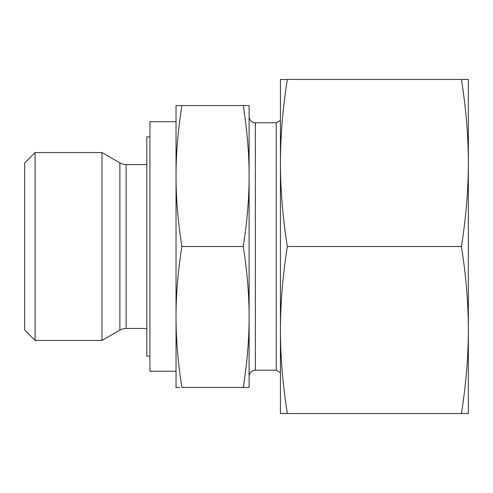 <?xml version="1.0" encoding="UTF-8"?>
<svg xmlns="http://www.w3.org/2000/svg" width="493" height="493" viewBox="0 0 493 493"><rect width="100%" height="100%" fill="white"/><g stroke="black" fill="none" stroke-linecap="round" stroke-linejoin="round"><path stroke-width="0.74" d="M35.089 152.54L24.65 162.98L24.65 330.02L35.089 340.46L35.089 152.54L101.989 152.54L101.989 340.46L119.879 330.131A12.528 12.528 0 0 1 126.14 328.455L126.14 164.545A12.528 12.528 0 0 1 119.879 162.869L101.989 152.54M176.032 371.26L149.927 371.26L149.927 121.74L176.032 121.74M249.113 303.922L249.113 376.479A6.261 6.261 0 0 1 255.374 370.212L255.374 122.788A6.261 6.261 0 0 1 249.113 116.521L249.113 189.078M255.374 370.212L276.253 370.212L276.253 122.788L280.431 120.372M243.271 387.443L249.113 387.443L249.113 176.032C249.144 197.915 247.196 221.406 243.271 246.5C247.196 271.594 249.144 295.085 249.113 316.968C249.144 338.851 247.196 362.343 243.271 387.443L181.874 387.443C177.948 362.343 176.001 338.851 176.032 316.968C176.001 295.085 177.948 271.594 181.874 246.5C177.948 221.406 176.001 197.915 176.032 176.032C176.001 154.149 177.948 130.657 181.874 105.557L176.032 105.557L176.032 387.443L179.686 387.443M149.927 356.119L146.797 356.119L146.797 136.881L149.927 136.881M245.459 105.557L243.271 105.557C247.196 130.657 249.144 154.149 249.113 176.032L249.113 105.557L181.874 105.557M243.271 246.5L181.874 246.5M461.423 413.541L468.35 413.541L468.35 162.98C468.338 189.552 466.027 217.395 461.423 246.5C466.027 275.605 468.338 303.448 468.35 330.02C468.338 356.593 466.027 384.435 461.423 413.541L287.351 413.541C282.754 384.435 280.443 356.593 280.431 330.02C280.443 303.448 282.754 275.605 287.351 246.5C282.754 217.395 280.443 189.552 280.431 162.98C280.443 136.407 282.754 108.565 287.351 79.459L280.431 79.459L280.431 413.541L287.351 413.541M461.423 246.5L287.351 246.5M461.423 79.459C466.027 108.565 468.338 136.407 468.35 162.98L468.35 79.459L287.351 79.459M119.879 330.131L119.879 162.869M126.14 164.545L146.797 164.545M255.374 122.788L276.253 122.788M276.253 370.212L280.431 372.628M126.14 328.455L146.797 328.455M35.089 340.46L101.989 340.46"/></g></svg>
